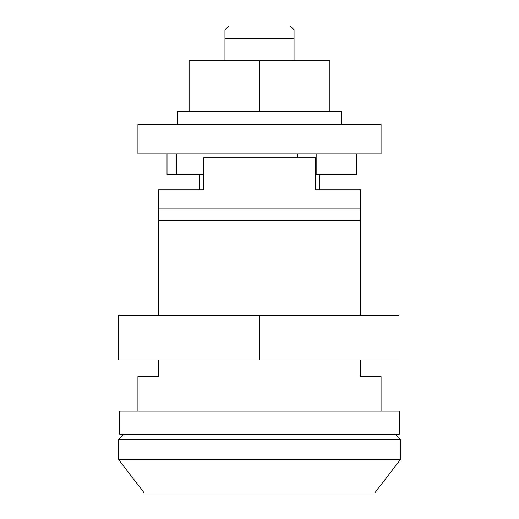<?xml version="1.0" encoding="UTF-8"?>
<svg xmlns="http://www.w3.org/2000/svg" width="519" height="519" viewBox="0 0 519 519"><rect width="100%" height="100%" fill="white"/><g stroke="black" fill="none" stroke-linecap="round" stroke-linejoin="round"><path stroke-width="0.78" d="M381.076 153.922L137.924 153.922L137.924 124.489L381.076 124.489L381.076 153.922M123.846 434.182L118.728 439.301L118.728 459.776L400.272 459.776L374.673 493.05L144.327 493.05L118.728 459.776M395.154 434.182L400.272 439.301L118.728 439.301M400.272 439.301L400.272 459.776M399.312 411.145L119.688 411.145L119.688 434.182L399.312 434.182L399.312 411.145M158.399 359.959L158.399 376.593L137.924 376.593L137.924 411.145M360.601 359.959L360.601 376.593L381.076 376.593L381.076 411.145M360.601 315.169L360.601 220.659L158.399 220.659L158.399 315.169M360.601 220.659L360.601 208.949L158.399 208.949L158.399 189.753L203.422 189.753L169.921 189.753L199.354 189.753L199.354 174.397M319.646 174.397L319.646 189.753L349.079 189.753L315.578 189.753L360.601 189.753L360.601 208.949M315.578 189.753L315.578 157.763L203.422 157.763L203.422 189.753M158.399 208.949L158.399 220.659M224.948 29.791L224.948 38.75L224.948 29.791L228.788 25.95L290.212 25.95L294.052 29.791L294.052 38.75L294.052 29.791M294.052 60.502L294.052 38.75L224.948 38.75L224.948 60.502M398.988 359.959L118.728 359.959L118.728 315.169L398.988 315.169L398.988 359.959M259.5 359.959L259.5 315.169M356.761 153.922L356.761 174.397L316.155 174.397L316.155 153.922M203.422 174.397L167.014 174.397L167.014 153.922M316.155 174.397L315.578 174.397M297.608 157.763L297.608 153.922M341.405 124.489L341.405 111.689L177.595 111.689L177.595 124.489M259.5 111.689L259.5 60.502L329.883 60.502L329.883 111.689M259.5 60.502L189.117 60.502L189.117 111.689M176.317 174.397L176.317 153.922"/></g></svg>

